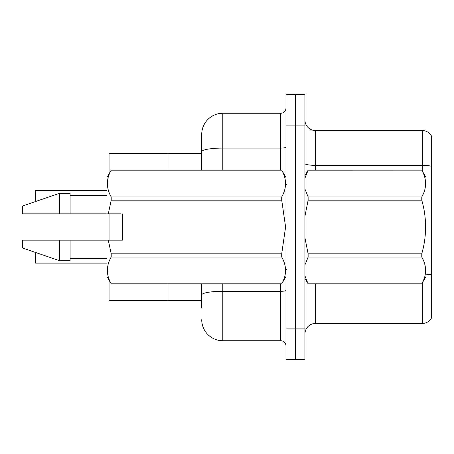 <?xml version="1.0" encoding="UTF-8"?>
<svg xmlns="http://www.w3.org/2000/svg" width="454" height="454" viewBox="0 0 454 454"><rect width="100%" height="100%" fill="white"/><g stroke="black" fill="none" stroke-linecap="round" stroke-linejoin="round"><path stroke-width="0.68" d="M201.724 151.732L201.724 134.327A21.06 21.06 0 0 1 222.789 113.267L222.789 148.078A21.06 3.655 180 0 0 201.724 151.732L201.724 170.131L201.724 151.732L201.724 153.282L168.025 153.282L168.025 170.131L168.025 153.282L109.051 153.282L109.051 173.859M109.051 240.166L109.051 213.834M201.724 300.718L109.051 300.718L109.051 280.141M168.025 300.718L168.025 283.869L168.025 300.718M431.3 281.338L431.3 315.036M304.929 333.996A10.533 10.533 0 0 1 315.462 323.464L422.243 323.464L422.243 283.063M295.452 328.094L295.452 359.687L304.929 359.687L304.929 328.094L295.452 328.094L295.452 359.687L285.975 359.687L285.975 328.094L295.452 328.094L295.452 125.906L295.452 328.094M285.975 328.094L285.975 94.313L295.452 94.313L295.452 125.906L295.452 94.313L304.929 94.313L304.929 328.094M431.3 135.695A10.533 10.533 0 0 0 422.243 130.536A10.533 10.533 0 0 1 431.3 135.695L431.3 318.305A10.533 10.533 0 0 1 422.243 323.464M431.3 166.243A10.533 1.827 180 0 0 422.243 165.347L422.243 130.536L315.462 130.536A10.533 10.533 0 0 1 304.929 120.004A10.533 10.533 0 0 0 315.462 130.536L315.462 170.131M201.724 308.09L201.724 283.869M222.789 283.869L222.789 340.733L280.708 340.733L280.708 283.869M222.789 113.267L280.708 113.267A5.266 5.266 0 0 0 285.975 108.001M201.724 298.613L201.724 294.952A21.06 3.655 180 0 1 222.789 291.298L280.708 291.298A5.266 0.914 0 0 0 285.975 290.384M201.724 134.327L201.724 145.91M285.975 345.999A5.266 5.266 0 0 0 280.708 340.733M222.789 340.733A21.06 21.06 0 0 1 201.724 319.673M35.338 199.09L35.548 190.674L106.945 190.674M304.929 175.681L308.13 170.131L421.777 170.131L426.034 177.503L426.034 276.497L421.777 283.835C426.879 274.937 426.879 266.004 421.777 257.032L308.13 257.032L304.929 265.028M421.777 170.131L308.13 170.165L304.929 178.155M304.929 189L308.13 196.968L421.777 196.968C426.879 188.069 426.879 179.137 421.777 170.165M421.777 196.968L421.777 200.197L308.13 200.197L304.929 216.132M304.929 237.873L308.13 253.803L421.777 253.803C426.879 235.887 426.879 218.022 421.777 200.197M421.777 253.803L421.777 257.032M304.929 278.319L308.13 283.869L421.777 283.869M304.929 275.867L308.13 283.869M308.13 253.803L308.13 257.032M308.13 196.968L308.13 200.197M308.13 283.835L421.777 283.835M68.594 213.834L66.136 213.834L68.594 213.834M122.745 234.968L122.745 213.834L122.745 240.166L108.307 240.166L111.202 253.803L281.718 253.803L285.594 227L281.718 200.197L111.202 200.197L108.307 213.834L106.945 213.834L106.945 177.503L111.202 170.165C106.105 179.063 106.105 187.996 111.202 196.968L281.718 196.968C286.815 188.069 286.815 179.137 281.718 170.165L111.202 170.165M281.718 253.803L281.718 257.032L111.202 257.032C106.105 265.93 106.105 274.863 111.202 283.835L281.718 283.835C286.815 274.937 286.815 266.004 281.718 257.032M108.307 240.166L106.945 240.166L106.945 276.497L111.202 283.869M111.202 253.803L111.202 257.032M106.945 240.166L70.092 240.166L70.092 260.698L59.559 260.698L59.559 240.166L22.7 240.166L22.7 248.06L59.559 260.698M70.092 240.166L59.559 240.166M22.7 240.166L36.626 240.166M106.571 240.166L102.059 240.166M93.195 240.166L88.683 240.166M79.819 240.166L75.313 240.166M86.51 213.834L85.17 213.834M100.72 240.166L104.329 240.166M100.385 240.166L96.537 240.166M87.015 240.166L83.161 240.166M73.639 240.166L69.791 240.166M285.975 177.503L281.718 170.165M281.718 196.968L281.718 200.197M111.202 283.835L281.718 283.835M111.202 196.968L111.202 200.197M59.559 193.302L59.559 213.834L22.7 213.834L22.7 205.94L59.559 193.302L70.092 193.302L70.092 213.834L106.945 213.834M59.559 213.834L70.092 213.834M120.781 213.834L108.307 213.834M35.338 258.905L35.338 254.694M35.548 252.469L35.548 263.116L106.945 263.116M315.462 283.869L315.462 323.464M422.243 170.937L422.243 165.347L315.462 165.347A10.533 1.827 0 0 1 304.929 163.519M431.3 274.92A10.533 1.827 180 0 0 426.034 274.148M304.929 125.906L285.975 125.906M222.789 170.131L222.789 148.078L280.708 148.078L280.708 113.267M280.708 170.131L280.708 148.078A5.266 0.914 0 0 0 285.975 147.158M35.548 190.674L35.548 201.531M287.024 184.874L285.975 183.825M285.975 276.497L281.718 283.869M70.092 258.593L106.945 258.593M111.202 170.131L281.718 170.131M70.092 195.407L106.945 195.407M287.024 269.126L285.975 270.175"/></g></svg>
